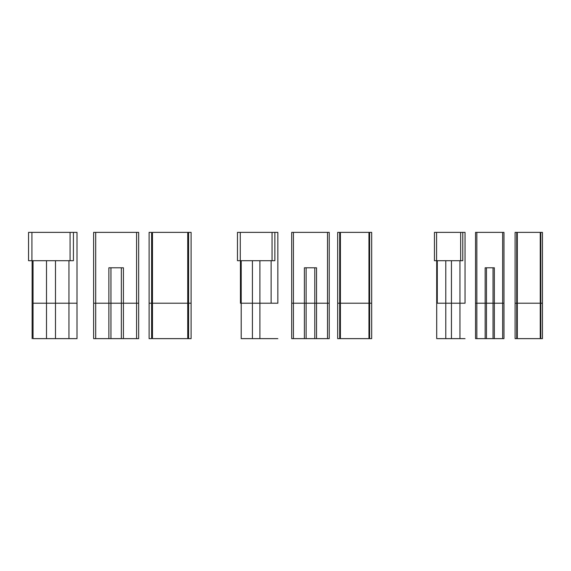 <?xml version="1.0" encoding="UTF-8"?>
<svg xmlns="http://www.w3.org/2000/svg" width="571" height="571" viewBox="0 0 571 571"><rect width="100%" height="100%" fill="white"/><g stroke="black" fill="none" stroke-linecap="round" stroke-linejoin="round"><path stroke-width="0.86" d="M93.615 303.208L93.615 232.368L138.674 232.368L138.674 303.208L123.422 303.208L123.422 267.792L108.868 267.792L108.868 303.208L93.615 303.208L93.615 338.632L110.945 338.632L110.945 303.208L108.868 303.208L108.868 338.632M110.945 267.792L110.945 303.208L121.345 303.208L121.345 338.632L110.945 338.632M121.345 267.792L121.345 303.208L123.422 303.208L123.422 338.632L121.345 338.632M70.069 232.368L28.55 232.368L28.55 260.704L73.431 260.704L73.431 232.368L70.069 232.368L70.069 260.704M68.948 260.704L68.948 303.208L77.014 303.208L77.014 232.368L73.431 232.368L73.431 260.704M77.014 303.208L77.014 338.632L68.948 338.632L68.948 303.208L55.48 303.208L55.48 260.704M68.948 338.632L55.48 338.632L55.48 303.208L33.039 303.208L33.039 260.704M274.865 260.704L274.865 232.368L274.865 260.704L237.465 260.704L237.465 232.368L277.849 232.368L277.849 303.208L241.205 303.208L241.205 260.704M240.441 260.704L240.441 303.208M516.741 303.208L516.741 232.368L515.099 232.368L515.099 338.632L516.741 338.632L516.741 303.208L515.099 303.208M540.259 232.368L540.808 232.368L540.808 303.208L517.29 303.208L517.29 232.368L540.259 232.368L540.259 338.632L517.29 338.632L517.29 303.208M542.45 303.208L542.45 338.632L540.808 338.632L540.808 303.208L542.45 303.208L542.45 232.368L540.808 232.368M291.688 303.208L291.688 232.368L329.231 232.368L329.231 303.208L291.688 303.208L291.688 338.632L306.127 338.632L306.127 303.208L306.127 338.632L314.792 338.632L314.792 267.792M368.959 232.368L368.959 303.208L340.395 303.208L340.395 232.368L369.637 232.368L369.637 303.208L368.959 303.208L368.959 338.632L340.395 338.632L340.395 303.208M475.529 303.208L475.529 232.368L503.972 232.368L503.972 303.208L494.343 303.208L494.343 267.792L485.15 267.792L485.15 303.208L475.529 303.208L475.529 338.632L493.03 338.632L493.03 303.208L485.15 303.208L485.15 338.632M486.463 267.792L486.463 338.632L486.463 267.792M493.03 303.208L493.03 267.792L493.03 303.208L494.343 303.208L494.343 338.632L493.03 338.632M277.849 338.632L259.905 338.632L259.905 260.704M329.231 303.208L329.231 338.632L316.527 338.632L316.527 267.792L304.393 267.792L304.393 338.632M306.127 267.792L306.127 303.208M32.126 260.704L32.126 338.632M436.708 260.704L436.708 338.632M434.445 232.368L434.445 260.704L434.445 232.368L465.044 232.368L465.044 303.208L451.447 303.208L451.447 260.704M339.709 303.208L339.709 232.368L337.675 232.368L337.675 338.632L339.709 338.632L339.709 303.208L337.675 303.208M371.678 338.632L371.678 303.208L371.678 338.632L369.637 338.632L369.637 303.208L371.678 303.208L371.678 232.368L369.637 232.368M187.745 232.368L187.745 303.208L152.464 303.208L152.464 232.368L188.587 232.368L188.587 303.208L187.745 303.208L187.745 338.632L152.464 338.632L152.464 303.208M151.622 303.208L151.622 232.368L149.102 232.368L149.102 338.632L151.622 338.632L151.622 303.208L149.102 303.208M191.107 232.368L191.107 338.632L191.107 232.368L191.107 303.208L191.107 232.368L188.587 232.368M191.107 303.208L188.587 303.208L188.587 338.632L187.745 338.632M462.781 260.704L462.781 232.368L462.781 260.704L434.445 260.704M465.044 338.632L451.447 338.632L451.447 303.208L437.279 303.208L437.279 260.704M55.48 338.632L33.039 338.632L33.039 303.208M138.674 338.632L138.674 303.208L138.674 338.632L123.422 338.632M259.905 338.632L241.205 338.632L241.205 303.208M451.447 338.632L437.279 338.632M369.637 338.632L368.959 338.632M191.107 338.632L188.587 338.632M316.527 338.632L314.792 338.632M503.972 303.208L503.972 338.632L494.343 338.632M540.808 338.632L540.259 338.632M95.7 232.368L95.7 338.632M136.59 232.368L136.59 338.632M31.919 232.368L31.919 260.704M476.842 232.368L476.842 338.632M502.658 232.368L502.658 338.632M240.27 232.368L240.27 260.704M272.06 232.368L272.06 260.704M293.415 232.368L293.415 338.632M327.497 232.368L327.497 338.632M436.572 232.368L436.572 260.704M460.661 232.368L460.661 260.704M46.501 260.704L46.501 338.632M271.125 260.704L271.125 303.208M252.425 260.704L252.425 338.632M459.948 260.704L459.948 338.632M445.78 260.704L445.78 338.632"/></g></svg>

